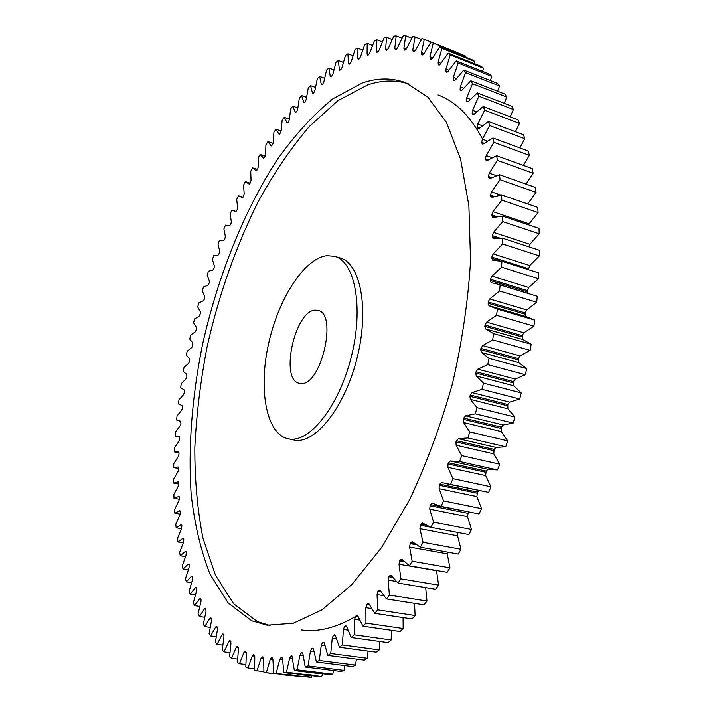 <?xml version="1.0" encoding="UTF-8"?>
<svg xmlns="http://www.w3.org/2000/svg" width="713" height="713" viewBox="0 0 713 713"><rect width="100%" height="100%" fill="white"/><g stroke="black" fill="none" stroke-linecap="round" stroke-linejoin="round"><path stroke-width="1.07" d="M438.023 94.954C455.509 101.415 470.411 116.21 482.719 139.329M355.814 616.317C336.179 627.841 318.034 632.378 301.367 629.944M326.866 255.682C303.863 258.471 277.918 299.701 268.302 344.985C258.445 390.234 266.332 433.914 288.007 438.762L289.166 438.976C309.888 442.844 339.326 405.617 351.438 356.331C363.79 307.098 354.94 261.537 334.611 256.315L326.866 255.682M334.611 256.315L340.012 257.91C360.466 263.177 369.45 308.676 357.124 357.792C345.047 406.963 315.52 444.065 294.683 440.162L288.007 438.762M270.049 625.533L257.446 621.602L233.677 603.786L215.469 575.222L203 538.244C197.448 510.232 194.72 480.001 194.827 447.55C196.44 414.387 200.549 380.715 207.162 346.518C218.864 294.79 235.878 246.511 258.204 201.69C273.783 173.33 290.77 148.331 309.148 126.682L337.9 100.685L367.596 84.918C381.678 80.123 395.287 79.749 408.424 83.804M251.778 620.809L267.161 625.203L293.337 623.233L321.955 609.856L351.839 584.58L381.517 547.637L409.315 500.232C426.41 464.083 440.794 425.206 452.47 383.594C462.176 341.482 468.2 300.467 470.544 260.548L468.878 205.62L460.545 158.972L446.454 122.449L427.755 96.995L405.733 82.708C391.856 77.681 377.409 77.77 362.373 82.975L332.811 98.849C313.363 114.713 294.906 134.882 277.446 159.356C243.73 211.075 217.545 277.09 202.358 345.333C192.047 396.669 188.018 447.586 191.137 494.091C194.533 524.108 200.861 550.873 210.13 574.393L228.178 602.984L251.778 620.809M300.583 383.478C320.761 387.07 338.203 313.497 317.953 310.422L315.654 310.164C295.173 309.406 279.318 380.029 299.335 383.291L300.583 383.478M180.63 421.187L176.61 420.028L177.029 415.982L181.708 410.153L182.492 408.032L182.225 405.626L178.428 403.923L178.954 399.85L183.642 394.539L184.587 391.633L184.284 389.993L180.656 387.738L181.289 383.656L185.977 378.87L186.842 376.883L186.735 374.307L183.294 371.526L184.025 367.436L188.704 363.175L189.596 361.259L189.569 358.612L186.334 355.297L187.154 351.215L191.815 347.481L192.742 345.636L192.795 342.926L189.756 339.094L190.674 335.021L195.3 331.821L196.458 329.201L196.387 327.285L193.553 322.944L194.569 318.889L199.159 316.233L200.353 313.702L200.344 311.724L197.724 306.884L198.838 302.856L203.365 300.734L204.364 299.139L204.658 296.26L202.269 290.931L203.463 286.938L207.929 285.369L209.203 283.025L209.319 280.94L207.162 275.129L208.446 271.181L212.831 270.165L214.15 267.919L214.319 265.78L212.403 259.505L213.784 255.602L218.071 255.147L219.426 253.008L219.657 250.824L217.991 244.087L219.452 240.245L223.641 240.352L225.023 238.32L225.317 236.092L223.909 228.909L225.451 225.13L229.55 225.807L230.941 223.891L231.297 221.627L230.147 214.007L231.77 210.299L235.825 211.574M179.462 436.632L179.765 438.825L179.052 441.062L174.444 447.907L174.239 451.89L179.052 452.853M178.722 451.935L179.025 454.012L178.366 456.302L173.803 463.637L173.714 467.576L178.722 468.548M178.41 467.042L178.722 468.994L178.098 471.338L173.607 479.172L173.624 483.049L178.847 484.029M178.544 481.935L178.277 486.141L173.865 494.457L174.008 498.262L179.364 499.252M179.123 496.56L178.678 496.48L179.426 498.244L178.91 500.669L174.587 509.465L174.845 513.191L180.264 514.153M180.157 510.882L179.631 510.784L180.46 512.424L179.997 514.884L175.781 524.144L176.164 527.789L181.557 528.707M181.663 524.857L181.049 524.75L181.86 525.499L181.539 528.734L177.466 538.458L177.965 541.996L183.277 542.878M183.633 538.44L182.929 538.324L183.794 538.957L183.562 542.192L179.631 552.352L180.255 555.784L185.514 556.63M186.084 551.595L185.291 551.47L186.209 551.969L186.066 555.195L182.296 565.792L183.045 569.099L188.285 569.91M189.025 564.268L188.143 564.126L189.105 564.491L189.061 567.7L185.46 578.706L186.343 581.879L191.583 582.673M192.465 576.398L191.476 576.247L192.492 576.478L192.546 579.66L189.15 591.068L190.157 594.081L195.415 594.856M196.396 587.949L195.317 587.788L196.022 587.423L196.601 588.483L196.521 591.024L193.348 602.797L194.489 605.649L199.792 606.406M200.852 598.858L199.649 598.688L200.424 598.252L201.004 599.196L201.004 601.727L198.071 613.848L199.346 616.522L204.72 617.262M205.843 609.08L204.488 608.884L205.237 608.332L205.914 609.205L205.986 611.718L203.321 624.169L204.729 626.638L210.192 627.378M211.378 618.554L209.836 618.34L211.012 617.966L211.476 620.934L209.096 633.679L210.638 635.943L216.217 636.673M217.403 627.208L215.683 626.977L216.895 626.433L217.474 629.321L215.397 642.324L217.073 644.365L222.795 645.096M223.918 634.989L222.028 634.739L222.973 633.866L223.641 634.418L223.971 636.816L222.224 650.051L224.034 651.834L229.934 652.582M230.932 641.825L228.882 641.557L229.889 640.568L230.54 641.023L230.959 643.358L229.577 656.771L231.502 658.304L237.616 659.053M238.418 647.671L236.217 647.386L237.295 646.263L237.919 646.62L238.436 648.883L237.429 662.43L239.488 663.687L245.842 664.463M246.377 652.457L244.033 652.154L245.557 651.04L246.395 653.34L245.789 666.967L247.972 667.929L254.603 668.723M254.799 656.12L252.313 655.808L253.632 654.4L254.799 656.646L254.63 670.309L263.899 671.789M263.658 658.598L261.038 658.268L262.856 656.78L263.658 658.759L263.935 672.395L301.225 676.45M272.116 657.769L272.927 659.614L273.676 673.161L311.269 677.332L311.679 675.897M281.84 657.475L282.589 659.16L283.836 672.555L286.457 672.172L321.83 676.441L322.472 673.928M291.92 655.826L294.371 670.514L297.08 669.765L332.766 674.124L333.55 670.496M302.339 652.805L301.759 652.725L302.963 654.142L305.244 666.994L308.025 665.871L344.014 670.336L344.878 665.55M313.052 648.358L312.294 648.26L313.586 649.49L316.412 661.958L319.264 660.452L355.529 665.051L356.393 659.079M324.005 642.458L323.06 642.333L323.729 642.253L324.442 643.376L327.82 655.381L330.734 653.473L367.257 658.242L368.042 651.049M335.155 635.087L334.014 634.926L334.789 634.793L335.484 635.773L339.433 647.235L342.374 644.926L379.147 649.882L379.762 641.459M346.447 626.237L345.101 626.05L345.974 625.827L346.652 626.682L351.161 637.502L354.129 634.802L391.134 639.971L391.464 630.301M357.801 615.916L356.259 615.684L357.24 615.372L357.89 616.094L362.962 626.201L365.938 623.109L403.148 628.51L403.077 617.583M369.174 604.125L367.418 603.858L368.38 603.403L369.129 604.036L374.753 613.34L377.712 609.856L415.118 615.524L414.511 603.35M380.537 590.917L378.523 590.587L379.61 590.007L380.287 590.524L386.464 598.956L389.396 595.097L426.962 601.05L425.679 587.628M391.865 576.318L389.494 575.926L390.706 575.213L391.321 575.614L398.023 583.082L400.902 578.858L438.602 585.132L436.499 570.685L399.013 564.224L400.902 578.858M403.157 560.427L400.251 559.919L402.132 559.357L409.342 565.801L412.15 561.238L449.965 567.842L447.22 553.841L409.627 547.058L412.15 561.238M414.503 543.333L410.741 542.646L412.283 541.639L420.349 547.183L423.059 542.29L460.955 549.26L457.568 535.811L419.904 528.681L423.059 542.29M426.383 525.24L420.875 524.189L422.515 522.994L430.955 527.326L433.549 522.139L471.507 529.474L467.47 516.675L429.761 509.189L433.549 522.139M468.468 511.836L430.581 504.644L432.319 503.262L441.08 506.337L443.539 500.891L481.533 508.61L476.854 496.56L439.119 488.699L443.539 500.891M478.744 490.597L477.487 492.059L439.778 484.127L441.65 482.549L488.637 492.371L490.954 486.792L485.66 475.571L447.924 467.336L452.96 478.673L490.954 486.792M486.114 471.079L448.415 462.764L450.366 460.981L488.093 469.332L486.114 471.079L485.66 475.571M179.337 436.606L175.211 436.026L175.523 432.007L180.175 425.67L180.924 423.495L180.585 421.178M488.637 492.371L445.678 483.619M488.093 469.332L497.558 469.929L459.582 461.498L450.366 460.981M422.47 54.981L421.864 54.741L421.508 52.628L424.288 39.313L456.641 52.307M433.237 43.119L465.901 56.22L431.009 42.031L433.237 43.119L429.975 56.746L432.622 57.789M465.901 56.22L465.687 57.272M441.9 48.332L474.876 61.523L472.648 60.061L439.752 46.889L441.9 48.332L438.13 62.209L440.928 63.314M474.876 61.523L474.359 63.626M450.224 54.981L483.503 68.243L481.364 66.416L448.165 53.163L450.224 54.981L445.937 69.054L448.914 70.213M483.503 68.243L482.621 71.398M458.138 63.074L491.729 76.398L489.697 74.205L456.186 60.899L458.138 63.074L453.343 77.271L456.525 78.519M491.729 76.398L490.392 80.605M465.589 72.646L499.501 85.997L497.585 83.439L463.762 70.097L465.589 72.646L460.286 86.897L463.717 88.225M499.501 85.997L497.629 91.246M472.523 83.697L506.747 97.039L504.973 94.116L470.83 80.774L472.523 83.697L466.712 97.922L470.455 99.357M506.747 97.039L504.251 103.323M478.886 96.21L513.413 109.517L511.791 106.246L477.345 92.922L478.886 96.21L472.567 110.328L476.685 111.888M513.413 109.517L510.205 116.825M484.608 110.176L519.438 123.42L517.986 119.793L483.227 106.522L484.608 110.176L477.799 124.098L482.398 125.809M519.438 123.42L515.428 131.7M489.644 125.559L524.768 138.714L523.494 134.73L488.441 121.558L489.644 125.559L482.362 139.195L487.567 141.112M524.768 138.714L519.848 147.921M493.922 142.324L529.349 155.345L528.271 151.031L492.924 137.974L493.922 142.324L486.204 155.568L492.237 157.742M529.349 155.345L523.413 165.416M497.416 160.389L533.128 173.25L532.255 168.616L496.613 155.719L497.416 160.389L489.27 173.161L496.506 175.71M533.128 173.25L526.051 184.123M500.071 179.694L536.051 192.358L535.401 187.43L499.483 174.721L500.071 179.694L491.533 191.886L500.669 195.041M536.051 192.358L527.691 203.936M501.836 200.139L538.083 212.572L537.655 207.376L501.48 194.881L501.836 200.139L492.95 211.663L529.091 223.829L528.458 224.818M538.083 212.572L529.091 223.829M502.692 221.618L539.188 233.793L539.001 228.356L502.567 216.119L502.692 221.618L493.494 232.376L529.875 244.292L528.698 246.769M539.188 233.793L529.875 244.292M502.603 244.015L539.34 255.905L539.393 250.254L502.718 238.294L502.603 244.015L493.155 253.917L529.75 265.548L528.369 269.639M539.34 255.905L529.75 265.548M501.56 267.188L538.511 278.765L538.814 272.936L501.907 261.288L501.56 267.188L491.899 276.154L528.707 287.482L527.246 290.539L527.335 293.159M538.511 278.765L528.707 287.482M527.246 290.539L490.446 279.273L490.339 280.512L491.221 282.696L497.665 284.113L537.254 296.269L536.702 302.232L526.729 309.941L525.169 312.909L525.918 316.536M525.971 316.554L534.705 320.092L533.903 326.153L523.814 332.793L522.166 335.645L522.798 339.486L531.167 344.245L530.124 350.368L519.991 355.885L518.262 358.586L518.707 362.614L526.675 368.576L525.392 374.708L515.267 379.049L513.458 381.598L513.725 385.778L521.239 392.899L519.724 399.004L509.67 402.132L507.808 404.503L507.888 408.807L514.893 417.052L513.164 423.085L503.253 424.984L501.337 427.158L501.23 431.552L507.701 440.857L505.758 446.784L496.034 447.434L494.082 449.395L493.806 453.86L499.697 464.163L497.558 469.929M477.487 492.059L476.854 496.56M441.08 506.337L479.056 513.966L481.533 508.61M468.263 512.201L467.47 516.675M430.955 527.326L468.896 534.563L471.507 529.474M457.933 532.468L457.568 535.811M420.349 547.183L458.227 554.054L460.955 549.26M447.176 552.049L447.22 553.841M409.342 565.801L447.131 572.325L449.965 567.842M398.023 583.082L435.688 589.277L438.602 585.132M386.464 598.956L423.994 604.838L426.962 601.05M374.753 613.34L412.105 618.937L415.118 615.524M362.962 626.201L400.127 631.54L403.148 628.51M351.161 637.502L388.113 642.609L391.134 639.971M339.433 647.235L376.143 652.137L379.147 649.882M327.82 655.381L364.29 660.104L367.257 658.242M316.412 661.958L352.605 666.53L355.529 665.051M305.244 666.994L341.153 671.432L344.014 670.336M294.371 670.514L329.976 674.837L332.766 674.124M283.836 672.555L319.139 676.797L321.83 676.441M273.676 673.161L311.269 677.332M266.002 672.68L301.091 676.86M178.517 451.89L174.239 451.89M178.134 466.988L173.714 467.576M178.179 481.863L173.624 483.049M178.678 496.48L174.008 498.262M179.631 510.784L174.845 513.191M181.049 524.75L176.164 527.789M182.929 538.324L177.965 541.996M185.291 551.47L180.255 555.784M188.143 564.126L183.045 569.099M191.476 576.247L186.343 581.879M195.317 587.788L190.157 594.081M199.649 598.688L194.489 605.649M204.488 608.884L199.346 616.522M209.836 618.34L204.729 626.638M215.683 626.977L210.638 635.943M222.028 634.739L217.073 644.365M228.882 641.557L224.034 651.834M236.217 647.386L231.502 658.304M244.033 652.154L239.488 663.687M252.313 655.808L247.972 667.929M261.038 658.268L256.93 670.96M272.936 659.837L270.191 659.498L266.35 672.715M270.191 659.498L271.51 657.734L272.286 657.832M272.027 657.76L271.51 657.734M282.633 659.792L279.746 659.427L276.198 673.143M279.746 659.427L281.056 657.493L282.072 657.618M281.59 657.439L281.056 657.493M292.722 658.402L289.665 658.019L286.457 672.172M289.665 658.019L290.957 655.907L292.187 656.058M291.519 655.782L290.957 655.907M303.177 655.63L299.923 655.22L297.08 669.765M299.923 655.22L301.189 652.93L302.633 653.117M301.759 652.725L301.189 652.93M313.961 651.441L310.467 650.987L308.025 665.871M310.467 650.987L311.706 648.536L313.346 648.759M312.294 648.26L311.706 648.536M325.039 645.809L321.269 645.301L319.264 660.452M321.269 645.301L322.463 642.689L324.308 642.939M323.06 642.333L322.463 642.689M336.376 638.696L332.258 638.135L330.734 653.473M332.258 638.135L333.408 635.372L335.449 635.657M334.014 634.926L333.408 635.372M347.944 630.114L343.399 629.472L342.374 644.926M343.399 629.472L344.486 626.575L346.732 626.896M345.101 626.05L344.486 626.575M359.7 620.069L354.619 619.321L354.129 634.802M354.619 619.321L355.644 616.29L358.14 616.665M356.259 615.684L355.644 616.29M371.651 608.563L365.867 607.69L365.938 623.109M365.867 607.69L366.803 604.544L369.619 604.972M367.418 603.858L366.803 604.544M383.826 595.667L377.061 594.597L377.712 609.856M377.061 594.597L377.917 591.353L381.152 591.87M378.523 590.587L377.917 591.353M396.348 581.443L388.13 580.088L389.396 595.097M388.13 580.088L388.888 576.764L392.729 577.405M389.494 575.926L388.888 576.764M399.013 564.224L399.672 560.837L404.405 561.657M400.251 559.919L399.672 560.837M409.627 547.058L410.171 543.627L416.463 544.768M410.741 542.646L410.171 543.627M419.904 528.681L420.331 525.231L430.599 527.192M420.875 524.189L420.331 525.231M429.761 509.189L430.055 505.74L467.737 513.28M430.581 504.644L430.055 505.74M439.119 488.699L439.288 485.277L476.997 493.182M439.778 484.127L439.288 485.277M450.643 484.35L452.96 478.673M447.924 467.336L447.96 463.958L485.66 472.247M448.415 462.764L447.96 463.958M459.582 461.498L461.73 455.625L499.697 464.163M493.806 453.86L456.097 445.233L461.73 455.625M456.097 445.233L455.999 441.926L493.663 450.598M494.082 449.395L456.418 440.696L455.999 441.926M456.418 440.696L458.343 438.691L496.034 447.434M501.23 431.552L463.575 422.533L469.778 431.909L467.826 437.934L458.343 438.691M463.575 422.533L463.334 419.324L500.954 428.388M501.337 427.158L463.717 418.068L463.334 419.324M463.717 418.068L465.607 415.848L503.253 424.984M507.888 408.807L470.313 399.396L477.05 407.684L475.295 413.825L465.607 415.848M470.313 399.396L469.938 396.303L507.469 405.75M507.808 404.503L470.277 395.029L469.938 396.303M470.277 395.029L472.122 392.613L509.67 402.132M513.725 385.778L476.248 375.974L483.494 383.122L481.952 389.325L472.122 392.613M476.248 375.974L475.74 373.024L513.173 382.854M513.458 381.598L476.034 371.74L475.74 373.024M476.034 371.74L477.817 369.138L515.267 379.049M518.707 362.614L481.355 352.436L489.056 358.389L487.737 364.628L477.817 369.138M481.355 352.436L480.705 349.637L518.021 359.851M518.262 358.586L480.954 348.354L480.705 349.637M480.954 348.354L482.674 345.6L519.991 355.885M522.798 339.486L485.589 328.943L493.699 333.666L492.621 339.887L482.674 345.6M485.589 328.943L484.813 326.322L521.978 336.892M522.166 335.645L485.009 325.048L484.813 326.322M485.009 325.048L486.649 322.142L523.814 332.793M525.169 312.909L488.182 301.964L488.922 305.654L497.398 309.13L496.56 315.289L486.649 322.142M488.182 301.964L489.724 298.943L526.729 309.941M497.665 284.113L500.143 284.95L499.537 291.002L489.724 298.943M490.446 279.273L491.899 276.154M528.404 268.685L491.801 257.117L492.612 260.272L501.907 261.288M491.801 257.117L493.155 253.917M500.071 238.169L492.264 235.629L493.093 238.525L502.718 238.294M492.264 235.629L493.494 232.376M497.184 216.734L491.827 214.943L492.674 217.581L502.567 216.119M491.827 214.943L492.95 211.663M494.688 196.601L490.526 195.175L491.382 197.554L501.48 194.881M490.526 195.175L491.533 191.886M491.81 177.635L488.387 176.432L489.234 178.571L490.009 178.491L499.483 174.721M488.387 176.432L489.27 173.161M488.36 159.855L485.446 158.812L486.284 160.71L487.175 160.559L496.613 155.719M485.446 158.812L486.204 155.568M484.27 143.313L481.73 142.386L482.558 144.053L483.557 143.821L492.924 137.974M481.73 142.386L482.362 139.195M479.555 128.055L477.291 127.217L478.093 128.67L479.198 128.349L488.441 121.558M477.291 127.217L477.799 124.098M474.216 114.133L472.175 113.358L472.96 114.615L474.154 114.187L483.227 106.522M472.175 113.358L472.567 110.328M468.289 101.558L466.436 100.854L467.184 101.914L468.477 101.38L477.345 92.922M466.436 100.854L466.712 97.922M461.783 90.355L460.126 89.722L460.839 90.604L462.202 89.954L470.83 80.774M460.126 89.722L460.286 86.897M454.76 80.542L453.299 79.972L453.967 80.694L455.411 79.927L463.762 70.097M453.299 79.972L453.343 77.271M447.274 72.111L445.999 71.612L446.632 72.182L448.138 71.3L456.186 60.899M445.999 71.612L445.937 69.054M439.368 65.052L438.299 64.633L438.878 65.07L440.438 64.054L448.165 53.163M438.299 64.633L438.13 62.209M431.098 59.357L430.233 59.019L430.768 59.331L432.381 58.199L439.752 46.889M430.233 59.019L429.975 56.746M422.346 54.954L423.994 53.689L431.009 42.031M421.864 54.741L422.328 54.946M424.288 39.313L421.989 38.564L415.358 50.507L413.237 51.782L412.8 49.821L415.207 50.775M322.24 84.589L321.26 84.214L322.731 84.152L323.854 81.87L326.572 70.097L328.925 68.056L330.244 76.416L331.189 76.942L332.873 74.304L335.975 62.325L338.354 60.507L339.343 69.446L339.727 70.248L340.752 69.776L342.008 67.583L345.484 55.436L347.899 53.849L348.532 63.359L348.933 64.268L349.914 63.894L351.224 61.764L355.092 49.482L357.516 48.136L357.792 58.208L358.193 59.241L359.12 58.956L360.493 56.897L364.753 44.509L367.195 43.422L367.079 54.045L367.489 55.213L368.363 55.008L369.789 53.029L374.441 40.588L376.883 39.776L376.375 50.917L376.785 52.218L377.596 52.102L379.066 50.213L384.129 37.771L386.562 37.245L385.635 48.885L386.045 50.338L386.785 50.293L388.309 48.511L393.772 36.105L396.187 35.873L394.815 47.994L395.216 49.598L395.902 49.625L397.462 47.958L403.317 35.65L405.706 35.73L403.888 48.288L404.28 50.062L404.886 50.151L406.499 48.609L412.747 36.452L415.091 36.862L412.8 49.821M235.727 211.547L237.162 209.756L237.581 207.465L236.707 199.408L238.409 195.781L242.304 197.644L243.677 195.941L244.167 193.624L243.579 185.157L245.352 181.619L249.131 184.097L250.486 182.492L251.038 180.148L250.735 171.272L252.589 167.84L256.234 170.933L257.571 169.444L258.186 167.083L258.186 157.814L260.111 154.489L263.605 158.215L264.924 156.824L265.61 154.454L265.913 144.801L267.901 141.602L271.234 145.96L272.535 144.686L273.284 142.306L273.908 132.297L275.958 129.222L278.872 133.999L279.951 133.679L281.198 130.675L282.143 120.319L284.264 117.387L287.214 123.055L288.462 121.985L289.335 119.606L290.628 108.92L292.793 106.148L295.244 112.119L296.751 111.513L297.695 109.151L299.326 98.153L301.546 95.551L303.738 102.119L304.05 102.547L305.244 101.683L306.242 99.339L308.23 88.064L310.503 85.631L312.419 92.806L312.749 93.314L313.907 92.547L314.977 90.23L317.321 78.688L319.638 76.451L321.26 84.214M467.826 437.934L505.758 446.784M469.778 431.909L507.701 440.857M475.295 413.825L513.164 423.085M477.05 407.684L514.893 417.052M481.952 389.325L519.724 399.004M483.494 383.122L521.239 392.899M487.737 364.628L525.392 374.708M489.056 358.389L526.675 368.576M492.621 339.887L530.124 350.368M493.699 333.666L531.167 344.245M496.56 315.289L533.903 326.153M497.398 309.13L534.705 320.092M499.537 291.002L536.702 302.232M500.143 284.95L537.254 296.269M415.091 36.862L421.481 39.42M405.706 35.73L411.811 38.172M396.187 35.873L402.034 38.199M386.562 37.245L392.212 39.473M376.883 39.776L382.355 41.924M367.195 43.422L372.516 45.498M357.516 48.136L362.73 50.142M347.899 53.849L353.015 55.801M338.354 60.507L343.408 62.414M328.925 68.056L333.934 69.927M319.638 76.451L324.62 78.287M310.503 85.631L315.485 87.441M301.546 95.551L306.554 97.333M292.793 106.148L297.847 107.93M284.264 117.387L289.38 119.16M275.958 129.222L281.163 130.996M267.901 141.602L273.115 143.349M260.111 154.489L265.245 156.174M252.589 167.84L257.571 169.444M245.352 181.619L250.156 183.134M271.029 145.782L271.501 145.942M278.872 133.999L279.434 134.187M286.947 122.761L287.589 122.984M295.244 112.119L295.975 112.378M303.738 102.119L304.558 102.405M312.419 92.806L313.319 93.127M330.244 76.416L331.34 76.817M339.343 69.446L340.564 69.901M348.532 63.359L349.923 63.885M357.792 58.208L359.352 58.805M367.079 54.045L368.799 54.705M376.375 50.917L378.246 51.648M385.635 48.885L387.64 49.669M394.815 47.994L396.963 48.84M403.888 48.288L406.169 49.188M421.508 52.628L424.039 53.627M446.409 72.031L446.891 72.218M453.682 80.471L454.333 80.721M460.482 90.293L461.311 90.613M466.765 101.504L467.773 101.888M472.469 114.089L473.673 114.535M477.55 128.019L478.94 128.536M481.952 143.251L483.539 143.83M485.624 159.748L487.442 160.398M488.53 177.43L490.651 178.179M490.624 196.235L493.182 197.109M491.872 216.048L495.116 217.135M492.255 236.787L496.747 238.24M491.756 258.311L499.965 260.905M490.339 280.512L527.157 291.76M488.031 303.23L525.026 314.148M229.033 225.647L229.622 225.816M233.65 210.709L236.146 211.467M238.632 195.852L243.008 197.207M489.252 305.743L526.31 316.652M176.432 436.347L179.738 437.033M179.4 420.982L180.763 421.267"/></g></svg>
